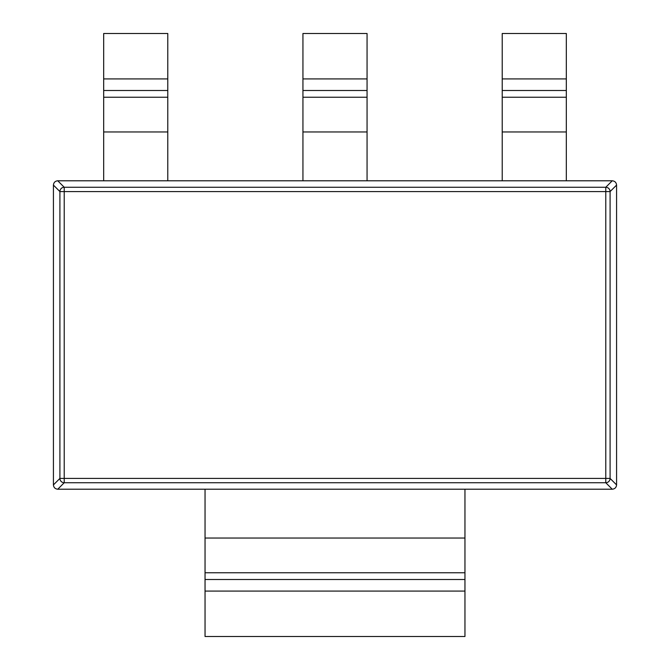 <?xml version="1.0" encoding="UTF-8"?>
<svg xmlns="http://www.w3.org/2000/svg" width="670" height="670" viewBox="0 0 670 670"><rect width="100%" height="100%" fill="white"/><g stroke="black" fill="none" stroke-linecap="round" stroke-linejoin="round"><path stroke-width="1" d="M205.045 489.217L612.254 489.217C614.867 488.941 616.299 487.509 616.576 484.904L616.576 185.096C616.299 182.491 614.867 181.059 612.254 180.783L57.746 180.783C55.133 181.059 53.701 182.491 53.424 185.096L53.424 484.904C53.701 487.509 55.133 488.941 57.746 489.217L205.045 489.217L205.045 538.035L464.955 538.035L464.955 572.775L205.045 572.775L205.045 538.035M367.06 33.5L302.941 33.5L302.941 78.918L367.06 78.918L367.06 33.5M367.06 78.918L367.06 131.965L302.941 131.965L302.941 97.225L367.06 97.225M367.06 90.5L302.941 90.5L302.941 97.225M367.06 180.783L367.06 131.965M302.941 180.783L302.941 131.965M302.941 90.5L302.941 78.918M566.326 33.5L502.215 33.5L502.215 78.918L566.326 78.918L566.326 33.5M566.326 78.918L566.326 131.965L502.215 131.965L502.215 97.225L566.326 97.225M566.326 90.5L502.215 90.5L502.215 97.225M566.326 180.783L566.326 131.965M502.215 180.783L502.215 131.965M502.215 90.5L502.215 78.918M167.785 33.5L103.674 33.5L103.674 78.918L167.785 78.918L167.785 33.5M167.785 78.918L167.785 131.965L103.674 131.965L103.674 97.225L167.785 97.225M167.785 90.5L103.674 90.5L103.674 97.225M167.785 180.783L167.785 131.965M103.674 180.783L103.674 131.965M103.674 90.5L103.674 78.918M464.955 489.217L464.955 538.035M205.045 579.5L464.955 579.5L464.955 591.082L205.045 591.082L205.045 572.775M464.955 579.5L464.955 572.775M464.955 591.082L464.955 636.5L205.045 636.5L205.045 591.082M53.424 484.904L59.906 478.422L59.906 191.578L53.424 185.096M612.254 489.217L605.781 482.743L64.22 482.743L57.746 489.217M616.576 185.096L610.094 191.578L610.094 478.422L616.576 484.904M57.746 180.783L64.22 187.257L605.781 187.257L612.254 180.783M605.781 191.578L64.22 191.578L64.22 478.422L605.781 478.422L605.781 187.257A4.33 4.296 -135 0 1 610.094 191.578L605.781 191.578M64.22 187.257A4.33 4.296 135 0 0 59.906 191.578L64.22 191.578L64.22 187.257M610.094 478.422L605.781 478.422L605.781 482.743A4.33 4.296 -45 0 0 610.094 478.422M64.22 478.422L59.906 478.422A4.33 4.296 -135 0 0 64.22 482.743L64.22 478.422"/></g></svg>
